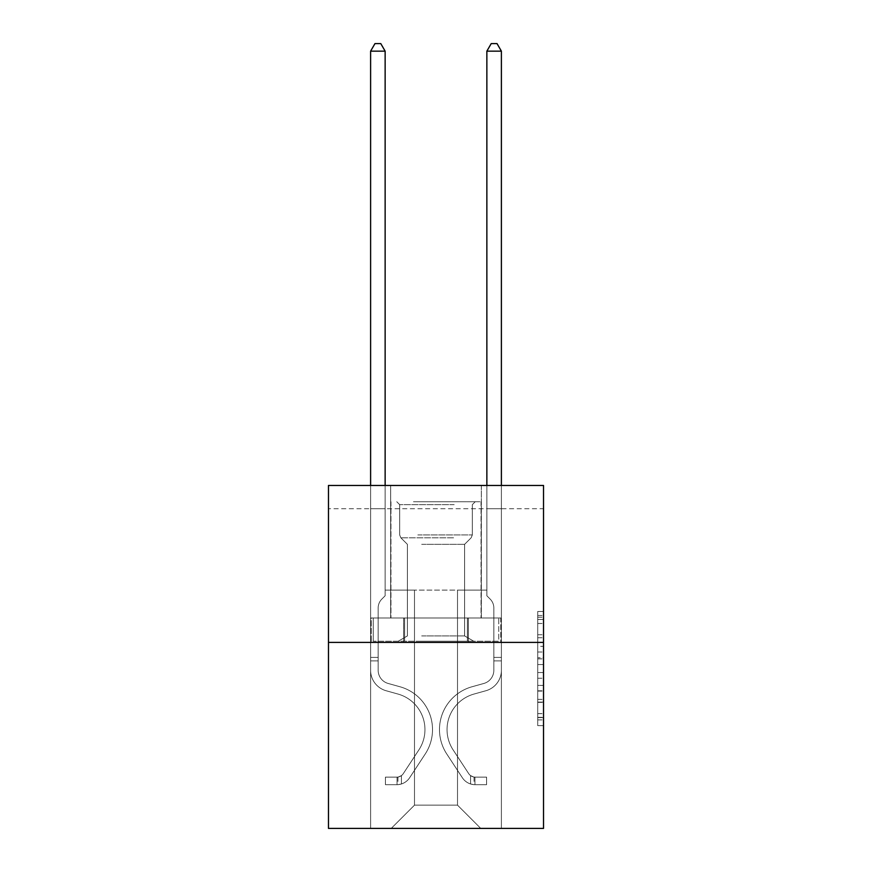 <?xml version="1.0" encoding="UTF-8"?>
<svg xmlns="http://www.w3.org/2000/svg" width="872" height="872" viewBox="0 0 872 872"><rect width="100%" height="100%" fill="white"/><g stroke="black" fill="none" stroke-linecap="round" stroke-linejoin="round"><path stroke-width="0.65" stroke-dasharray="4.36 3.27" d="M537.719 646.305L537.719 664.562L543.529 664.562L543.529 719.901L543.529 617.213L543.529 664.562L537.719 664.562L537.719 615.501L537.719 725.613L537.719 611.501L537.719 717.623L543.529 717.623L537.719 717.623L543.529 717.623L537.719 717.623L537.719 699.366L537.719 725.613L543.529 725.613L543.529 611.501L543.529 717.34L543.529 672.552L537.719 672.552L543.529 672.552L543.529 699.366L543.529 619.491L537.719 619.491L543.529 619.491L543.529 725.613L543.529 617.213L543.529 725.613L537.719 725.613L537.719 611.501L543.529 611.501L543.529 617.213L543.529 611.501L543.529 617.213L543.529 611.501L543.529 615.501L543.529 611.501L537.719 611.501L537.719 619.491L543.529 619.491L537.719 619.491L537.719 646.305L543.529 646.305M481.333 485.464L481.333 617.986L390.667 617.986L481.333 617.986L390.667 617.986L481.333 617.986L481.333 485.464L390.667 485.464L390.667 617.986L390.667 485.464L481.333 485.464M543.529 657.717L543.529 652.016L543.529 657.717L537.719 657.717L537.719 634.751L537.719 702.363L537.719 685.392L543.529 685.392L537.719 685.392L537.719 725.613L543.529 725.613L537.719 725.613L543.529 725.613L537.719 725.613L537.719 611.501L543.529 611.501L537.719 611.501L543.529 611.501L537.719 611.501L537.719 657.717L543.529 657.717M543.529 508.714L543.529 485.464L328.472 485.464L543.529 485.464L543.529 828.4L328.472 828.4L328.472 642.402L543.529 642.402L328.472 642.402L328.472 485.464L543.529 485.464L543.529 508.714L328.472 508.714L543.529 508.714M480.755 828.4L501.389 828.4L501.389 508.714L486.859 508.714L486.859 590.093L457.506 590.093L457.506 805.15L480.755 828.4L501.389 828.4L501.389 508.714L486.859 508.714L486.859 590.093L457.506 590.093L457.506 805.15L414.494 805.15L414.494 590.093L414.494 805.15L414.494 590.093L414.494 805.15L414.494 590.093L457.506 590.093L457.506 805.15L480.755 828.4L501.389 828.4L501.389 508.714L486.859 508.714L486.859 590.093L457.506 590.093L457.506 805.15L480.755 828.4L501.389 828.4L501.389 508.714L486.859 508.714L486.859 590.093L457.506 590.093L457.506 805.15L480.755 828.4L501.389 828.4L501.389 508.714L486.859 508.714L486.859 590.093L457.506 590.093L457.506 805.15L480.755 828.4L501.389 828.4L501.389 508.714L486.859 508.714L486.859 590.093L457.506 590.093L457.506 805.15L480.755 828.4L501.389 828.4L501.389 508.714L486.859 508.714L486.859 590.093L457.506 590.093L457.506 805.15L480.755 828.4L501.389 828.4L501.389 508.714L486.859 508.714L486.859 590.093L457.506 590.093L457.506 805.15L480.755 828.4L501.389 828.4L501.389 508.714L486.859 508.714L486.859 590.093L457.506 590.093L457.506 805.15L480.755 828.4L501.389 828.4L501.389 508.714L486.859 508.714L486.859 590.093L457.506 590.093L457.506 805.15L480.755 828.4L501.389 828.4L501.389 508.714L486.859 508.714L486.859 590.093L457.506 590.093L457.506 805.15L480.755 828.4L501.389 828.4L501.389 508.714L486.859 508.714L486.859 590.093L457.506 590.093L457.506 805.15L480.755 828.4L501.389 828.4L501.389 508.714L486.859 508.714L486.859 590.093L457.506 590.093L457.506 805.15L480.755 828.4L391.245 828.4L501.389 828.4L501.389 508.714L486.859 508.714L486.859 590.093L457.506 590.093L457.506 805.15L480.755 828.4L457.506 805.15L457.506 590.093L385.141 590.093L385.141 508.714L370.611 508.714L370.611 828.4L391.245 828.4L414.494 805.15L414.494 590.093L385.141 590.093L385.141 508.714L370.611 508.714L370.611 828.4L391.245 828.4L414.494 805.15L414.494 590.093L385.141 590.093L385.141 508.714L370.611 508.714L370.611 828.4L391.245 828.4L414.494 805.15L414.494 590.093L385.141 590.093L385.141 508.714L370.611 508.714L370.611 828.4L391.245 828.4L414.494 805.15L414.494 590.093L385.141 590.093L385.141 508.714L370.611 508.714L370.611 828.4L391.245 828.4L414.494 805.15L414.494 590.093L385.141 590.093L385.141 508.714L370.611 508.714L370.611 828.4L391.245 828.4L414.494 805.15L414.494 590.093L385.141 590.093L385.141 508.714L370.611 508.714L370.611 828.4L391.245 828.4L414.494 805.15L414.494 590.093L385.141 590.093L385.141 508.714L370.611 508.714L370.611 828.4L391.245 828.4L414.494 805.15L414.494 590.093L385.141 590.093L385.141 508.714L370.611 508.714L370.611 828.4L391.245 828.4L414.494 805.15L414.494 590.093L385.141 590.093L385.141 508.714L370.611 508.714L370.611 828.4L391.245 828.4L414.494 805.15L414.494 590.093L385.141 590.093L385.141 508.714L370.611 508.714L370.611 828.4L391.245 828.4L414.494 805.15L457.506 805.15L480.755 828.4M370.611 828.4L391.245 828.4L414.494 805.15L414.494 590.093L385.141 590.093L385.141 508.714L370.611 508.714L370.611 828.4L391.245 828.4L414.494 805.15L391.245 828.4L414.494 805.15L391.245 828.4L370.611 828.4L370.611 508.714L370.611 828.4M385.141 508.714L370.611 508.714L385.141 508.714L385.141 590.093L385.141 508.714M328.472 508.714L328.472 485.464L328.472 508.714M414.494 590.093L385.141 590.093L414.494 590.093M403.616 642.402L500.768 642.402L371.232 642.402L403.616 642.402L403.616 617.986L371.232 617.986L500.768 617.986L403.616 617.986L403.616 642.402L403.616 617.986L468.384 617.986L468.384 642.402L500.768 642.402L468.384 642.402L468.384 617.986L500.768 617.986L500.768 642.402L500.768 617.986L371.232 617.986L371.232 642.402L371.232 617.986L403.616 617.986L403.616 642.402M328.472 642.402L543.529 642.402M537.719 664.562L543.529 664.562L537.719 664.562M537.719 615.501L537.719 611.501L537.719 615.501L543.529 615.501L537.719 615.501M537.719 702.08L537.719 678.253L537.719 702.08L543.529 702.08L537.719 702.08M537.719 678.253L537.719 672.552L543.529 672.552L537.719 672.552L537.719 678.253L543.529 678.253L537.719 678.253M537.719 634.751L537.719 619.491L537.719 634.751L543.529 634.751L537.719 634.751M537.719 611.501L543.529 611.501L537.719 611.501L537.719 617.213L537.719 611.501L543.529 611.501M537.719 725.613L543.529 725.613L537.719 725.613L537.719 719.901L537.719 725.613M468.384 617.986L468.384 642.402L468.384 617.986M370.611 485.464L370.611 670.306A21.211 21.211 0 0 0 386.133 690.744A21.211 21.211 0 0 1 370.611 670.306A21.211 21.211 0 0 0 386.133 690.744A21.211 21.211 0 0 1 370.611 670.306A21.211 21.211 0 0 0 386.133 690.744A21.211 21.211 0 0 1 370.611 670.306A21.211 21.211 0 0 0 386.133 690.744A21.211 21.211 0 0 1 370.611 670.306A21.211 21.211 0 0 0 386.133 690.744A21.211 21.211 0 0 1 370.611 670.306A21.211 21.211 0 0 0 386.133 690.744A21.211 21.211 0 0 1 370.611 670.306A21.211 21.211 0 0 0 386.133 690.744A21.211 21.211 0 0 1 370.611 670.306A21.211 21.211 0 0 0 386.133 690.744L397.959 694.047A36.907 36.907 0 0 1 418.909 749.844A36.907 36.907 0 0 0 397.959 694.047A36.907 36.907 0 0 1 418.909 749.844A36.907 36.907 0 0 0 397.959 694.047L386.133 690.744L397.959 694.047A36.907 36.907 0 0 1 418.909 749.844A36.907 36.907 0 0 0 397.959 694.047L386.133 690.744L397.959 694.047A36.907 36.907 0 0 1 418.909 749.844A36.907 36.907 0 0 0 397.959 694.047A36.907 36.907 0 0 1 418.909 749.844A36.907 36.907 0 0 0 397.959 694.047L386.133 690.744L397.959 694.047A36.907 36.907 0 0 1 418.909 749.844A36.907 36.907 0 0 0 397.959 694.047L386.133 690.744L397.959 694.047A36.907 36.907 0 0 1 418.909 749.844A36.907 36.907 0 0 0 397.959 694.047A36.907 36.907 0 0 1 418.909 749.844L403.322 773.595L418.909 749.844A36.907 36.907 0 0 0 397.959 694.047A36.907 36.907 0 0 1 418.909 749.844L403.322 773.595L418.909 749.844A36.907 36.907 0 0 0 397.959 694.047L386.133 690.744L397.959 694.047A36.907 36.907 0 0 1 418.909 749.844L403.322 773.595L418.909 749.844A36.907 36.907 0 0 0 397.959 694.047A36.907 36.907 0 0 1 418.909 749.844L403.322 773.595L418.909 749.844A36.907 36.907 0 0 0 397.959 694.047A36.907 36.907 0 0 1 418.909 749.844L403.322 773.595A7.848 7.848 0 0 1 401.414 775.611C397.011 777.628 397.011 777.628 401.414 775.611C397.011 777.628 397.011 777.628 401.414 775.611A7.848 7.848 0 0 0 403.322 773.595L418.909 749.844L403.322 773.595A7.848 7.848 0 0 1 397.054 777.126A7.848 7.848 0 0 0 403.322 773.595A7.848 7.848 0 0 1 401.414 775.611C397.011 777.628 397.011 777.628 401.414 775.611C397.011 777.628 397.011 777.628 401.414 775.611A7.848 7.848 0 0 0 403.322 773.595L418.909 749.844L403.322 773.595A7.848 7.848 0 0 1 397.054 777.126A7.848 7.848 0 0 0 403.322 773.595A7.848 7.848 0 0 1 401.414 775.611C397.011 777.628 397.011 777.628 401.414 775.611C397.011 777.628 397.011 777.628 401.414 775.611A7.848 7.848 0 0 0 403.322 773.595L418.909 749.844A36.907 36.907 0 0 0 397.959 694.047A36.907 36.907 0 0 1 418.909 749.844L403.322 773.595A7.848 7.848 0 0 1 397.054 777.126A7.848 7.848 0 0 0 403.322 773.595A7.848 7.848 0 0 1 401.414 775.611C397.011 777.628 397.011 777.628 401.414 775.611C397.011 777.628 397.011 777.628 401.414 775.611A7.848 7.848 0 0 0 403.322 773.595L418.909 749.844L403.322 773.595A7.848 7.848 0 0 1 397.054 777.126A7.848 7.848 0 0 0 403.322 773.595A7.848 7.848 0 0 1 401.414 775.611C397.011 777.628 397.011 777.628 401.414 775.611C397.011 777.628 397.011 777.628 401.414 775.611A7.848 7.848 0 0 0 403.322 773.595L418.909 749.844L403.322 773.595A7.848 7.848 0 0 1 397.054 777.126A7.848 7.848 0 0 0 403.322 773.595A7.848 7.848 0 0 1 401.414 775.611C397.011 777.628 397.011 777.628 401.414 775.611C397.011 777.628 397.011 777.628 401.414 775.611A7.848 7.848 0 0 0 403.322 773.595L418.909 749.844A36.907 36.907 0 0 0 397.959 694.047A36.907 36.907 0 0 1 418.909 749.844L403.322 773.595A7.848 7.848 0 0 1 397.054 777.126A7.848 7.848 0 0 0 403.322 773.595A7.848 7.848 0 0 1 401.414 775.611A7.848 7.848 0 0 0 403.322 773.595L418.909 749.844L403.322 773.595A7.848 7.848 0 0 1 397.054 777.126L385.435 777.137L385.435 784.691L385.435 777.137L397.054 777.126L397.054 784.691L385.435 784.691L397.054 784.691L397.054 777.126L385.435 777.137L385.435 784.691L385.435 777.137L397.054 777.126L397.054 784.691L385.435 784.691L397.054 784.691L397.054 777.126L385.435 777.137L385.435 784.691L385.435 777.137L397.054 777.126L397.054 784.691L385.435 784.691L397.054 784.691L397.054 777.126L385.435 777.137L385.435 784.691L385.435 777.137L397.054 777.126L397.054 784.691L385.435 784.691L397.054 784.691L397.054 777.126L385.435 777.137L385.435 784.691L385.435 777.137L397.054 777.126L397.054 784.691L385.435 784.691L397.054 784.691L397.054 777.126L385.435 777.137L385.435 784.691L385.435 777.137L397.054 777.126L397.054 784.691L385.435 784.691L397.054 784.691L397.054 777.126L385.435 777.137L397.054 777.126L397.054 784.691L397.054 777.126A7.848 7.848 0 0 0 403.322 773.595L418.909 749.844A36.907 36.907 0 0 0 397.959 694.047L386.133 690.744A21.211 21.211 0 0 1 370.611 670.306L370.611 51.154L385.141 51.154L385.141 595.783L381.86 599.064A12.633 12.633 0 0 0 378.165 607.991A12.633 12.633 0 0 1 381.86 599.064L385.141 595.783L385.141 51.154L370.611 51.154L385.141 51.154L380.781 43.6L374.971 43.6L380.781 43.6L374.971 43.6L370.611 51.154L385.141 51.154L380.781 43.6L374.971 43.6L370.611 51.154L385.141 51.154L385.141 595.783L381.86 599.064A12.633 12.633 0 0 0 378.165 607.991A12.633 12.633 0 0 1 381.86 599.064L385.141 595.783L385.141 51.154L370.611 51.154L385.141 51.154L380.781 43.6L374.971 43.6L380.781 43.6L374.971 43.6L370.611 51.154L385.141 51.154L380.781 43.6L374.971 43.6L370.611 51.154L385.141 51.154L385.141 595.783L381.86 599.064A12.633 12.633 0 0 0 378.165 607.991A12.633 12.633 0 0 1 381.86 599.064L385.141 595.783L385.141 51.154L370.611 51.154L370.611 670.306A21.211 21.211 0 0 0 386.133 690.744A21.211 21.211 0 0 1 370.611 670.306L370.611 51.154L370.611 670.306A21.211 21.211 0 0 0 386.133 690.744A21.211 21.211 0 0 1 370.611 670.306L370.611 51.154L370.611 670.306A21.211 21.211 0 0 0 386.133 690.744A21.211 21.211 0 0 1 370.611 670.306L370.611 51.154L374.971 43.6L380.781 43.6L374.971 43.6L370.611 51.154L385.141 51.154L380.781 43.6L385.141 51.154L385.141 595.783L381.86 599.064A12.633 12.633 0 0 0 378.165 607.991A12.633 12.633 0 0 1 381.86 599.064L385.141 595.783L385.141 51.154L380.781 43.6L374.971 43.6L370.611 51.154L370.611 670.306A21.211 21.211 0 0 0 386.133 690.744L397.959 694.047L386.133 690.744A21.211 21.211 0 0 1 370.611 670.306L370.611 51.154L374.971 43.6L380.781 43.6L385.141 51.154L385.141 595.783L381.86 599.064A12.633 12.633 0 0 0 378.165 607.991A12.633 12.633 0 0 1 381.86 599.064L385.141 595.783L385.141 51.154L370.611 51.154L370.611 670.306A21.211 21.211 0 0 0 386.133 690.744A21.211 21.211 0 0 1 370.611 670.306L370.611 51.154L374.971 43.6L370.611 51.154L385.141 51.154L380.781 43.6L385.141 51.154L385.141 595.783L381.86 599.064A12.633 12.633 0 0 0 378.165 607.991A12.633 12.633 0 0 1 381.86 599.064L385.141 595.783L385.141 51.154L380.781 43.6L374.971 43.6L370.611 51.154L370.611 670.306A21.211 21.211 0 0 0 386.133 690.744A21.211 21.211 0 0 1 370.611 670.306L370.611 51.154L374.971 43.6L370.611 51.154M378.165 657.401L378.165 670.306A13.658 13.658 0 0 0 388.16 683.463A13.658 13.658 0 0 1 378.165 670.306A13.658 13.658 0 0 0 388.16 683.463A13.658 13.658 0 0 1 378.165 670.306A13.658 13.658 0 0 0 388.16 683.463A13.658 13.658 0 0 1 378.165 670.306A13.658 13.658 0 0 0 388.16 683.463A13.658 13.658 0 0 1 378.165 670.306A13.658 13.658 0 0 0 388.16 683.463A13.658 13.658 0 0 1 378.165 670.306A13.658 13.658 0 0 0 388.16 683.463L399.986 686.765L388.16 683.463A13.658 13.658 0 0 1 378.165 670.306A13.658 13.658 0 0 0 388.16 683.463L399.986 686.765L388.16 683.463A13.658 13.658 0 0 1 378.165 670.306A13.658 13.658 0 0 0 388.16 683.463L399.986 686.765A44.461 44.461 0 0 1 425.231 753.986A44.461 44.461 0 0 0 399.986 686.765L388.16 683.463L399.986 686.765A44.461 44.461 0 0 1 425.231 753.986A44.461 44.461 0 0 0 399.986 686.765A44.461 44.461 0 0 1 425.231 753.986A44.461 44.461 0 0 0 399.986 686.765L388.16 683.463L399.986 686.765A44.461 44.461 0 0 1 425.231 753.986A44.461 44.461 0 0 0 399.986 686.765L388.16 683.463L399.986 686.765A44.461 44.461 0 0 1 425.231 753.986A44.461 44.461 0 0 0 399.986 686.765A44.461 44.461 0 0 1 425.231 753.986A44.461 44.461 0 0 0 399.986 686.765L388.16 683.463L399.986 686.765A44.461 44.461 0 0 1 425.231 753.986A44.461 44.461 0 0 0 399.986 686.765A44.461 44.461 0 0 1 425.231 753.986L409.644 777.737L425.231 753.986A44.461 44.461 0 0 0 399.986 686.765L388.16 683.463L399.986 686.765A44.461 44.461 0 0 1 425.231 753.986L409.644 777.737L425.231 753.986A44.461 44.461 0 0 0 399.986 686.765A44.461 44.461 0 0 1 425.231 753.986L409.644 777.737L425.231 753.986A44.461 44.461 0 0 0 399.986 686.765A44.461 44.461 0 0 1 425.231 753.986L409.644 777.737L425.231 753.986A44.461 44.461 0 0 0 399.986 686.765A44.461 44.461 0 0 1 425.231 753.986L409.644 777.737A15.402 15.402 0 0 1 401.414 783.972C396.934 784.92 396.934 784.92 401.414 783.972C396.934 784.92 396.934 784.92 401.414 783.972A15.402 15.402 0 0 0 409.644 777.737L425.231 753.986L409.644 777.737A15.402 15.402 0 0 1 397.054 784.691A15.402 15.402 0 0 0 409.644 777.737A15.402 15.402 0 0 1 401.414 783.972C396.934 784.92 396.934 784.92 401.414 783.972C396.934 784.92 396.934 784.92 401.414 783.972A15.402 15.402 0 0 0 409.644 777.737L425.231 753.986L409.644 777.737A15.402 15.402 0 0 1 397.054 784.691A15.402 15.402 0 0 0 409.644 777.737A15.402 15.402 0 0 1 401.414 783.972C396.934 784.92 396.934 784.92 401.414 783.972C396.934 784.92 396.934 784.92 401.414 783.972A15.402 15.402 0 0 0 409.644 777.737L425.231 753.986A44.461 44.461 0 0 0 399.986 686.765A44.461 44.461 0 0 1 425.231 753.986L409.644 777.737A15.402 15.402 0 0 1 397.054 784.691A15.402 15.402 0 0 0 409.644 777.737A15.402 15.402 0 0 1 401.414 783.972C396.934 784.92 396.934 784.92 401.414 783.972C396.934 784.92 396.934 784.92 401.414 783.972A15.402 15.402 0 0 0 409.644 777.737L425.231 753.986L409.644 777.737A15.402 15.402 0 0 1 397.054 784.691A15.402 15.402 0 0 0 409.644 777.737A15.402 15.402 0 0 1 401.414 783.972C396.934 784.92 396.934 784.92 401.414 783.972C396.934 784.92 396.934 784.92 401.414 783.972A15.402 15.402 0 0 0 409.644 777.737L425.231 753.986L409.644 777.737A15.402 15.402 0 0 1 397.054 784.691A15.402 15.402 0 0 0 409.644 777.737A15.402 15.402 0 0 1 401.414 783.972C396.934 784.92 396.934 784.92 401.414 783.972C396.934 784.92 396.934 784.92 401.414 783.972A15.402 15.402 0 0 0 409.644 777.737L425.231 753.986A44.461 44.461 0 0 0 399.986 686.765A44.461 44.461 0 0 1 425.231 753.986L409.644 777.737A15.402 15.402 0 0 1 397.054 784.691A15.402 15.402 0 0 0 409.644 777.737A15.402 15.402 0 0 1 401.414 783.972C396.934 784.92 396.934 784.92 401.414 783.972C396.934 784.92 396.934 784.92 401.414 783.972A15.402 15.402 0 0 0 409.644 777.737L425.231 753.986L409.644 777.737A15.402 15.402 0 0 1 397.054 784.691L385.435 784.691L397.054 784.691A15.402 15.402 0 0 0 409.644 777.737L425.231 753.986A44.461 44.461 0 0 0 399.986 686.765L388.16 683.463A13.658 13.658 0 0 1 378.165 670.306L378.165 657.401L370.611 657.401L378.165 657.401L378.165 670.306L378.165 607.991A12.633 12.633 0 0 1 381.86 599.064A12.633 12.633 0 0 0 378.165 607.991L378.165 670.306L378.165 657.401L370.611 657.401L378.165 657.401L378.165 670.306A13.658 13.658 0 0 0 388.16 683.463A13.658 13.658 0 0 1 378.165 670.306L378.165 607.991L378.165 670.306A13.658 13.658 0 0 0 388.16 683.463A13.658 13.658 0 0 1 378.165 670.306L378.165 607.991L378.165 670.306L378.165 657.401L370.611 657.401L378.165 657.401L378.165 670.306A13.658 13.658 0 0 0 388.16 683.463A13.658 13.658 0 0 1 378.165 670.306L378.165 607.991L378.165 670.306A13.658 13.658 0 0 0 388.16 683.463L399.986 686.765L388.16 683.463A13.658 13.658 0 0 1 378.165 670.306L378.165 607.991L378.165 670.306L378.165 657.401L370.611 657.401M486.859 485.464L486.859 51.154L501.389 51.154L497.029 43.6L501.389 51.154L501.389 670.306A21.211 21.211 0 0 1 485.868 690.744A21.211 21.211 0 0 0 501.389 670.306A21.211 21.211 0 0 1 485.868 690.744A21.211 21.211 0 0 0 501.389 670.306A21.211 21.211 0 0 1 485.868 690.744A21.211 21.211 0 0 0 501.389 670.306A21.211 21.211 0 0 1 485.868 690.744A21.211 21.211 0 0 0 501.389 670.306A21.211 21.211 0 0 1 485.868 690.744A21.211 21.211 0 0 0 501.389 670.306A21.211 21.211 0 0 1 485.868 690.744A21.211 21.211 0 0 0 501.389 670.306A21.211 21.211 0 0 1 485.868 690.744A21.211 21.211 0 0 0 501.389 670.306A21.211 21.211 0 0 1 485.868 690.744L474.041 694.047A36.907 36.907 0 0 0 453.091 749.844A36.907 36.907 0 0 1 474.041 694.047A36.907 36.907 0 0 0 453.091 749.844A36.907 36.907 0 0 1 474.041 694.047L485.868 690.744L474.041 694.047A36.907 36.907 0 0 0 453.091 749.844A36.907 36.907 0 0 1 474.041 694.047L485.868 690.744L474.041 694.047A36.907 36.907 0 0 0 453.091 749.844A36.907 36.907 0 0 1 474.041 694.047A36.907 36.907 0 0 0 453.091 749.844A36.907 36.907 0 0 1 474.041 694.047L485.868 690.744L474.041 694.047A36.907 36.907 0 0 0 453.091 749.844A36.907 36.907 0 0 1 474.041 694.047L485.868 690.744L474.041 694.047A36.907 36.907 0 0 0 453.091 749.844A36.907 36.907 0 0 1 474.041 694.047A36.907 36.907 0 0 0 453.091 749.844L468.678 773.595L453.091 749.844A36.907 36.907 0 0 1 474.041 694.047A36.907 36.907 0 0 0 453.091 749.844L468.678 773.595L453.091 749.844A36.907 36.907 0 0 1 474.041 694.047L485.868 690.744L474.041 694.047A36.907 36.907 0 0 0 453.091 749.844L468.678 773.595L453.091 749.844A36.907 36.907 0 0 1 474.041 694.047A36.907 36.907 0 0 0 453.091 749.844L468.678 773.595L453.091 749.844A36.907 36.907 0 0 1 474.041 694.047A36.907 36.907 0 0 0 453.091 749.844L468.678 773.595A7.848 7.848 0 0 0 470.586 775.611C474.989 777.628 474.989 777.628 470.586 775.611C474.989 777.628 474.989 777.628 470.586 775.611A7.848 7.848 0 0 1 468.678 773.595L453.091 749.844L468.678 773.595A7.848 7.848 0 0 0 474.946 777.126A7.848 7.848 0 0 1 468.678 773.595A7.848 7.848 0 0 0 470.586 775.611C474.989 777.628 474.989 777.628 470.586 775.611C474.989 777.628 474.989 777.628 470.586 775.611A7.848 7.848 0 0 1 468.678 773.595L453.091 749.844L468.678 773.595A7.848 7.848 0 0 0 474.946 777.126A7.848 7.848 0 0 1 468.678 773.595A7.848 7.848 0 0 0 470.586 775.611C474.989 777.628 474.989 777.628 470.586 775.611C474.989 777.628 474.989 777.628 470.586 775.611A7.848 7.848 0 0 1 468.678 773.595L453.091 749.844A36.907 36.907 0 0 1 474.041 694.047A36.907 36.907 0 0 0 453.091 749.844L468.678 773.595A7.848 7.848 0 0 0 474.946 777.126A7.848 7.848 0 0 1 468.678 773.595A7.848 7.848 0 0 0 470.586 775.611C474.989 777.628 474.989 777.628 470.586 775.611C474.989 777.628 474.989 777.628 470.586 775.611A7.848 7.848 0 0 1 468.678 773.595L453.091 749.844L468.678 773.595A7.848 7.848 0 0 0 474.946 777.126A7.848 7.848 0 0 1 468.678 773.595A7.848 7.848 0 0 0 470.586 775.611C474.989 777.628 474.989 777.628 470.586 775.611C474.989 777.628 474.989 777.628 470.586 775.611A7.848 7.848 0 0 1 468.678 773.595L453.091 749.844L468.678 773.595A7.848 7.848 0 0 0 474.946 777.126A7.848 7.848 0 0 1 468.678 773.595A7.848 7.848 0 0 0 470.586 775.611C474.989 777.628 474.989 777.628 470.586 775.611C474.989 777.628 474.989 777.628 470.586 775.611A7.848 7.848 0 0 1 468.678 773.595L453.091 749.844A36.907 36.907 0 0 1 474.041 694.047A36.907 36.907 0 0 0 453.091 749.844L468.678 773.595A7.848 7.848 0 0 0 474.946 777.126A7.848 7.848 0 0 1 468.678 773.595A7.848 7.848 0 0 0 470.586 775.611A7.848 7.848 0 0 1 468.678 773.595L453.091 749.844L468.678 773.595A7.848 7.848 0 0 0 474.946 777.126L486.565 777.137L486.565 784.691L486.565 777.137L474.946 777.126L474.946 784.691L486.565 784.691L474.946 784.691L474.946 777.126L486.565 777.137L486.565 784.691L486.565 777.137L474.946 777.126L474.946 784.691L486.565 784.691L474.946 784.691L474.946 777.126L486.565 777.137L486.565 784.691L486.565 777.137L474.946 777.126L474.946 784.691L486.565 784.691L474.946 784.691L474.946 777.126L486.565 777.137L486.565 784.691L486.565 777.137L474.946 777.126L474.946 784.691L486.565 784.691L474.946 784.691L474.946 777.126L486.565 777.137L486.565 784.691L486.565 777.137L474.946 777.126L474.946 784.691L486.565 784.691L474.946 784.691L474.946 777.126L486.565 777.137L486.565 784.691L486.565 777.137L474.946 777.126L474.946 784.691L486.565 784.691L474.946 784.691L474.946 777.126L486.565 777.137L474.946 777.126L474.946 784.691L474.946 777.126A7.848 7.848 0 0 1 468.678 773.595L453.091 749.844A36.907 36.907 0 0 1 474.041 694.047L485.868 690.744A21.211 21.211 0 0 0 501.389 670.306L501.389 51.154L486.859 51.154L486.859 595.783L490.14 599.064A12.633 12.633 0 0 1 493.835 607.991A12.633 12.633 0 0 0 490.14 599.064L486.859 595.783L486.859 51.154L501.389 51.154L486.859 51.154L491.219 43.6L497.029 43.6L491.219 43.6L497.029 43.6L501.389 51.154L486.859 51.154L491.219 43.6L497.029 43.6L501.389 51.154L486.859 51.154L486.859 595.783L490.14 599.064A12.633 12.633 0 0 1 493.835 607.991A12.633 12.633 0 0 0 490.14 599.064L486.859 595.783L486.859 51.154L501.389 51.154L486.859 51.154L491.219 43.6L497.029 43.6L491.219 43.6L497.029 43.6L501.389 51.154L486.859 51.154L491.219 43.6L497.029 43.6L501.389 51.154L501.389 670.306A21.211 21.211 0 0 1 485.868 690.744A21.211 21.211 0 0 0 501.389 670.306L501.389 51.154L501.389 670.306A21.211 21.211 0 0 1 485.868 690.744A21.211 21.211 0 0 0 501.389 670.306L501.389 51.154L486.859 51.154L486.859 595.783L490.14 599.064A12.633 12.633 0 0 1 493.835 607.991A12.633 12.633 0 0 0 490.14 599.064L486.859 595.783L486.859 51.154L491.219 43.6L497.029 43.6L501.389 51.154L501.389 670.306A21.211 21.211 0 0 1 485.868 690.744A21.211 21.211 0 0 0 501.389 670.306L501.389 51.154L497.029 43.6L491.219 43.6L486.859 51.154L486.859 595.783L490.14 599.064A12.633 12.633 0 0 1 493.835 607.991A12.633 12.633 0 0 0 490.14 599.064L486.859 595.783L486.859 51.154L501.389 51.154L501.389 670.306A21.211 21.211 0 0 1 485.868 690.744L474.041 694.047L485.868 690.744A21.211 21.211 0 0 0 501.389 670.306L501.389 51.154L497.029 43.6L501.389 51.154L486.859 51.154L491.219 43.6L486.859 51.154L486.859 595.783L490.14 599.064A12.633 12.633 0 0 1 493.835 607.991A12.633 12.633 0 0 0 490.14 599.064L486.859 595.783L486.859 51.154L491.219 43.6L497.029 43.6L501.389 51.154L501.389 670.306A21.211 21.211 0 0 1 485.868 690.744A21.211 21.211 0 0 0 501.389 670.306L501.389 51.154L497.029 43.6L491.219 43.6L486.859 51.154L486.859 595.783L490.14 599.064A12.633 12.633 0 0 1 493.835 607.991A12.633 12.633 0 0 0 490.14 599.064L486.859 595.783L486.859 51.154L501.389 51.154L501.389 670.306A21.211 21.211 0 0 1 485.868 690.744A21.211 21.211 0 0 0 501.389 670.306L501.389 485.464M493.835 657.401L493.835 670.306A13.658 13.658 0 0 1 483.84 683.463A13.658 13.658 0 0 0 493.835 670.306A13.658 13.658 0 0 1 483.84 683.463A13.658 13.658 0 0 0 493.835 670.306A13.658 13.658 0 0 1 483.84 683.463A13.658 13.658 0 0 0 493.835 670.306A13.658 13.658 0 0 1 483.84 683.463A13.658 13.658 0 0 0 493.835 670.306A13.658 13.658 0 0 1 483.84 683.463A13.658 13.658 0 0 0 493.835 670.306A13.658 13.658 0 0 1 483.84 683.463L472.014 686.765L483.84 683.463A13.658 13.658 0 0 0 493.835 670.306A13.658 13.658 0 0 1 483.84 683.463L472.014 686.765L483.84 683.463A13.658 13.658 0 0 0 493.835 670.306A13.658 13.658 0 0 1 483.84 683.463L472.014 686.765A44.461 44.461 0 0 0 446.769 753.986A44.461 44.461 0 0 1 472.014 686.765L483.84 683.463L472.014 686.765A44.461 44.461 0 0 0 446.769 753.986A44.461 44.461 0 0 1 472.014 686.765A44.461 44.461 0 0 0 446.769 753.986A44.461 44.461 0 0 1 472.014 686.765L483.84 683.463L472.014 686.765A44.461 44.461 0 0 0 446.769 753.986A44.461 44.461 0 0 1 472.014 686.765L483.84 683.463L472.014 686.765A44.461 44.461 0 0 0 446.769 753.986A44.461 44.461 0 0 1 472.014 686.765A44.461 44.461 0 0 0 446.769 753.986A44.461 44.461 0 0 1 472.014 686.765L483.84 683.463L472.014 686.765A44.461 44.461 0 0 0 446.769 753.986A44.461 44.461 0 0 1 472.014 686.765A44.461 44.461 0 0 0 446.769 753.986L462.356 777.737L446.769 753.986A44.461 44.461 0 0 1 472.014 686.765L483.84 683.463L472.014 686.765A44.461 44.461 0 0 0 446.769 753.986L462.356 777.737L446.769 753.986A44.461 44.461 0 0 1 472.014 686.765A44.461 44.461 0 0 0 446.769 753.986L462.356 777.737L446.769 753.986A44.461 44.461 0 0 1 472.014 686.765A44.461 44.461 0 0 0 446.769 753.986L462.356 777.737L446.769 753.986A44.461 44.461 0 0 1 472.014 686.765A44.461 44.461 0 0 0 446.769 753.986L462.356 777.737A15.402 15.402 0 0 0 470.586 783.972C475.066 784.92 475.066 784.92 470.586 783.972C475.066 784.92 475.066 784.92 470.586 783.972A15.402 15.402 0 0 1 462.356 777.737L446.769 753.986L462.356 777.737A15.402 15.402 0 0 0 474.946 784.691A15.402 15.402 0 0 1 462.356 777.737A15.402 15.402 0 0 0 470.586 783.972C475.066 784.92 475.066 784.92 470.586 783.972C475.066 784.92 475.066 784.92 470.586 783.972A15.402 15.402 0 0 1 462.356 777.737L446.769 753.986L462.356 777.737A15.402 15.402 0 0 0 474.946 784.691A15.402 15.402 0 0 1 462.356 777.737A15.402 15.402 0 0 0 470.586 783.972C475.066 784.92 475.066 784.92 470.586 783.972C475.066 784.92 475.066 784.92 470.586 783.972A15.402 15.402 0 0 1 462.356 777.737L446.769 753.986A44.461 44.461 0 0 1 472.014 686.765A44.461 44.461 0 0 0 446.769 753.986L462.356 777.737A15.402 15.402 0 0 0 474.946 784.691A15.402 15.402 0 0 1 462.356 777.737A15.402 15.402 0 0 0 470.586 783.972C475.066 784.92 475.066 784.92 470.586 783.972C475.066 784.92 475.066 784.92 470.586 783.972A15.402 15.402 0 0 1 462.356 777.737L446.769 753.986L462.356 777.737A15.402 15.402 0 0 0 474.946 784.691A15.402 15.402 0 0 1 462.356 777.737A15.402 15.402 0 0 0 470.586 783.972C475.066 784.92 475.066 784.92 470.586 783.972C475.066 784.92 475.066 784.92 470.586 783.972A15.402 15.402 0 0 1 462.356 777.737L446.769 753.986L462.356 777.737A15.402 15.402 0 0 0 474.946 784.691A15.402 15.402 0 0 1 462.356 777.737A15.402 15.402 0 0 0 470.586 783.972C475.066 784.92 475.066 784.92 470.586 783.972C475.066 784.92 475.066 784.92 470.586 783.972A15.402 15.402 0 0 1 462.356 777.737L446.769 753.986A44.461 44.461 0 0 1 472.014 686.765A44.461 44.461 0 0 0 446.769 753.986L462.356 777.737A15.402 15.402 0 0 0 474.946 784.691A15.402 15.402 0 0 1 462.356 777.737A15.402 15.402 0 0 0 470.586 783.972C475.066 784.92 475.066 784.92 470.586 783.972C475.066 784.92 475.066 784.92 470.586 783.972A15.402 15.402 0 0 1 462.356 777.737L446.769 753.986L462.356 777.737A15.402 15.402 0 0 0 474.946 784.691L486.565 784.691L474.946 784.691A15.402 15.402 0 0 1 462.356 777.737L446.769 753.986A44.461 44.461 0 0 1 472.014 686.765L483.84 683.463A13.658 13.658 0 0 0 493.835 670.306L493.835 657.401L501.389 657.401L493.835 657.401L493.835 670.306L493.835 607.991A12.633 12.633 0 0 0 490.14 599.064A12.633 12.633 0 0 1 493.835 607.991L493.835 670.306L493.835 657.401L501.389 657.401L493.835 657.401L493.835 670.306A13.658 13.658 0 0 1 483.84 683.463A13.658 13.658 0 0 0 493.835 670.306L493.835 607.991L493.835 670.306A13.658 13.658 0 0 1 483.84 683.463A13.658 13.658 0 0 0 493.835 670.306L493.835 607.991L493.835 670.306L493.835 657.401L501.389 657.401L493.835 657.401L493.835 670.306A13.658 13.658 0 0 1 483.84 683.463A13.658 13.658 0 0 0 493.835 670.306L493.835 607.991L493.835 670.306A13.658 13.658 0 0 1 483.84 683.463L472.014 686.765L483.84 683.463A13.658 13.658 0 0 0 493.835 670.306L493.835 607.991L493.835 670.306L493.835 657.401L501.389 657.401M416.38 501.738L475.229 501.738L416.38 501.738M454.159 504.648L399.67 504.648L454.159 504.648M417.11 641.236L473.779 641.236L417.11 641.236M421.699 635.939L464.602 635.939L421.699 635.939M421.699 544.335L464.602 544.335L421.699 544.335M413.481 501.738L481.05 501.738L413.481 501.738M413.481 617.986L481.05 617.986L413.481 617.986M498.751 617.986L373.249 617.986L498.751 617.986L498.751 641.236L373.249 641.236L498.751 641.236L373.249 641.236L498.751 641.236L498.751 617.986L467.381 617.986L467.381 641.236L467.381 617.986L404.619 617.986L404.619 641.236L404.619 617.986L373.249 617.986L373.249 641.236L373.249 617.986L498.751 617.986M467.381 617.986L467.381 641.236L467.381 617.986M404.619 617.986L404.619 641.236L404.619 617.986M378.165 670.306L378.165 607.991L378.165 670.306A13.658 13.658 0 0 0 388.16 683.463A13.658 13.658 0 0 1 378.165 670.306A13.658 13.658 0 0 0 388.16 683.463A13.658 13.658 0 0 1 378.165 670.306M385.141 51.154L380.781 43.6L385.141 51.154L385.141 595.783L381.86 599.064L385.141 595.783L385.141 485.464M493.835 670.306L493.835 607.991L493.835 670.306A13.658 13.658 0 0 1 483.84 683.463A13.658 13.658 0 0 0 493.835 670.306A13.658 13.658 0 0 1 483.84 683.463A13.658 13.658 0 0 0 493.835 670.306M486.859 51.154L491.219 43.6L486.859 51.154L491.219 43.6L497.029 43.6L501.389 51.154M401.414 775.611C397.011 777.628 397.011 777.628 401.414 775.611C397.011 777.628 397.011 777.628 401.414 775.611L401.414 783.972L401.414 775.611M385.435 784.691L385.435 777.137L385.435 784.691M486.859 595.783L490.14 599.064L486.859 595.783M470.586 775.611C474.989 777.628 474.989 777.628 470.586 775.611C474.989 777.628 474.989 777.628 470.586 775.611L470.586 783.972L470.586 775.611M486.565 784.691L486.565 777.137L486.565 784.691M537.719 699.366L543.529 699.366L537.719 699.366M537.719 690.809L543.529 690.809M537.719 637.748L543.529 637.748L537.719 637.748M537.719 617.213L543.529 617.213M537.719 719.901L543.529 719.901M537.719 713.634L543.529 713.634M537.719 623.48L543.529 623.48M537.719 658.861L543.529 658.861L537.719 658.861M537.719 691.093L543.529 691.093L537.719 691.093M537.719 702.363L543.529 702.363L537.719 702.363M537.719 652.016L543.529 652.016L537.719 652.016M378.165 660.889L370.611 660.889L378.165 660.889M493.835 660.889L501.389 660.889L493.835 660.889M417.841 534.928L472.33 534.928L417.841 534.928M453.571 537.806L400.858 537.806L453.571 537.806M537.719 717.34L543.529 717.34M537.719 717.623L543.529 717.623M537.719 619.491L543.529 619.491M397.926 777.05L397.926 784.647M474.074 777.05L474.074 784.647M399.67 504.648L396.771 501.738L399.67 504.648L399.67 534.928L400.858 537.806L407.398 544.335L407.398 635.939L398.221 641.236L407.398 635.939L407.398 544.335L400.858 537.806L399.67 534.928L399.67 504.648M481.05 501.738L481.05 617.986L481.05 501.738M390.95 501.738L390.95 617.986L390.95 501.738M472.33 534.928L472.33 504.648L475.229 501.738L472.33 504.648L472.33 534.928L471.142 537.806L464.602 544.335L464.602 635.939L473.779 641.236L464.602 635.939L464.602 544.335L471.142 537.806L472.33 534.928"/><path stroke-width="1.31" d="M543.529 642.402L543.529 485.464L328.472 485.464L328.472 828.4L543.529 828.4L543.529 642.402L328.472 642.402M385.141 485.464L385.141 51.154L370.611 51.154L370.611 485.464M370.611 51.154L374.971 43.6L380.781 43.6L385.141 51.154M501.389 485.464L501.389 51.154L486.859 51.154L486.859 485.464M486.859 51.154L491.219 43.6L497.029 43.6L501.389 51.154"/></g></svg>
